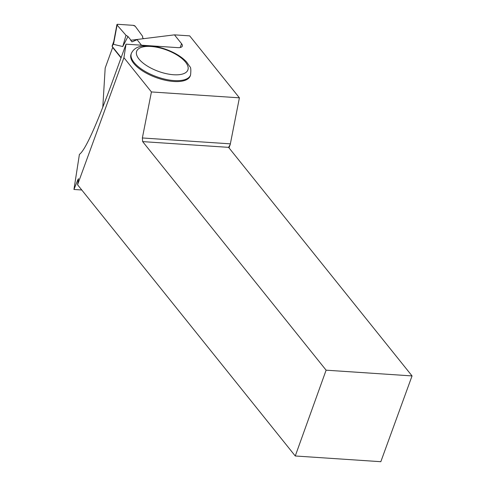 <?xml version="1.0" encoding="UTF-8"?>
<svg xmlns="http://www.w3.org/2000/svg" width="486" height="486" viewBox="0 0 486 486"><rect width="100%" height="100%" fill="white"/><g stroke="black" fill="none" stroke-linecap="round" stroke-linejoin="round"><path stroke-width="0.73" d="M113.767 41.468L112.102 46.049A1.592 0.668 20 0 0 112.236 46.498L121.142 57.597M141.499 45.204L136.973 39.566L131.973 41.869L137.082 39.7M113.493 44.335L117.09 25.072A1.592 0.668 20 0 1 116.913 24.628A1.592 0.668 20 0 1 117.758 24.3L133.2 25.333A1.592 0.668 -160 0 1 135.254 26.287L133.2 25.333L117.758 24.3L117.09 25.072L125.983 35.284L127.982 36.499L130.983 40.235L127.982 36.499L122.776 46.541L113.493 44.335L113.973 40.903M143.492 38.686L142.513 37.471L142.684 36.401L135.254 26.287L142.684 36.401L142.513 37.471L143.492 38.686M122.776 46.541L125.983 35.284L127.982 36.499M117.09 25.072L125.983 35.284M126.032 44.171L177.84 47.634A8.505 3.566 20 0 0 182.293 46.127A8.505 3.566 20 0 0 181.57 43.704L174.462 34.852L189.674 35.867L239.404 97.826L151.419 91.945L123.93 57.694L126.032 44.171L111.015 85.421C95.608 127.32 85.074 150.314 79.406 154.396L73.951 189.467L81.77 189.99M228.997 147.859L230.23 144.482L239.404 97.826M102.795 107.266L105.183 68.022L112.667 47.446L121.044 57.877M113.013 47.464L112.667 47.446M174.462 34.852L130.685 40.271L131.973 41.869M190.239 75.913A31.517 13.219 -160 0 1 156.103 77.56A31.517 13.219 -160 0 1 131.013 54.359L131.341 53.454A31.517 13.219 -160 0 0 134.027 62.433A31.517 13.219 -160 0 0 165.459 79.303A31.517 13.219 -160 0 0 190.573 75.008L190.239 75.913M73.951 189.467L77.882 179.68L78.349 179.711M295.263 455.983L380.824 461.7L412.049 375.921L326.112 370.18L295.263 455.983L77.566 184.753L78.507 178.702L77.882 179.68M77.566 184.753L123.93 57.694M230.182 143.838L142.368 137.969L142.659 141.614L228.59 147.355L412.049 375.921M230.23 144.482L228.59 147.355M326.112 370.18L142.659 141.614M142.368 137.969L151.419 91.945M112.236 46.498L113.493 43.041M180.178 47.519L181.57 43.704M138.978 59.049A27.265 11.439 20 0 0 183.757 73.629A27.265 11.439 20 0 0 164.092 49.135A27.265 11.439 20 0 0 138.978 59.049M116.913 24.628L113.633 42.197M190.573 75.008C191.077 69.899 190.846 67.135 189.874 66.722L186.581 61.971C183.386 58.514 179.097 55.416 173.715 52.682C166.236 48.958 158.679 46.711 151.031 45.933L142.574 46.055C137.022 46.723 133.279 49.183 131.341 53.454"/></g></svg>
